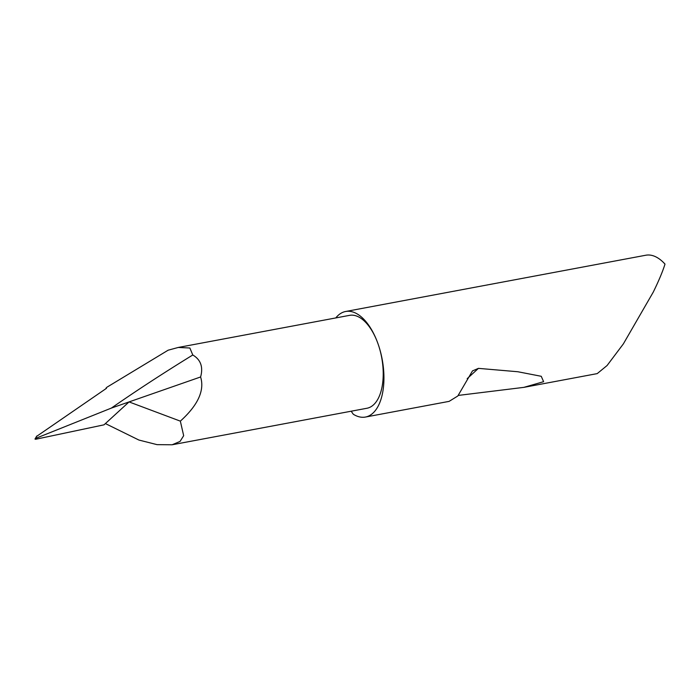 <?xml version="1.0" encoding="UTF-8"?>
<svg xmlns="http://www.w3.org/2000/svg" width="700" height="700" viewBox="0 0 700 700"><rect width="100%" height="100%" fill="white"/><g stroke="black" fill="none" stroke-linecap="round" stroke-linejoin="round"><path stroke-width="1.05" d="M365.435 417.051L449.111 401.371L457.809 395.999L472.483 370.904L478.433 368.366L517.843 371.744L541.249 376.294L543.611 381.684L523.863 387.363L597.205 373.616L607.066 365.54L623.35 343.91L653.249 292.136C658.796 280.796 662.716 271.451 665 264.092A53.699 27.09 -100.6 0 0 663.25 262.264A53.699 27.09 -100.6 0 0 645.82 255.229L345.651 311.491A53.699 27.09 79.4 0 1 377.991 343.726A53.699 27.09 79.4 0 1 365.435 417.051A53.699 27.09 79.4 0 1 353.29 414.243L351.164 411.215M523.863 387.363L458.325 395.412M335.79 317.931A53.699 27.09 79.4 0 1 345.651 311.491M172.121 444.771L366.94 408.257A47.259 23.844 -100.6 0 0 377.991 343.726A47.259 23.844 -100.6 0 0 349.527 315.359L178.264 347.454L189.866 348.005L192.789 354.988C200.734 359.678 203.341 367.01 200.611 376.967C204.741 390.451 197.986 405.178 180.346 421.137L183.671 435.697L180.058 441.42L172.121 444.771L157.097 444.658L138.915 440.046L105.385 423.57L104.029 424.821L35.971 439.197C34.44 439.285 34.773 438.839 36.951 437.868L111.396 408.074L129.062 401.914L105.385 423.57M178.264 347.454L168.14 350.201L106.899 387.24L106.024 388.132L106.47 388.316L36.645 436.354M105.954 388.658L106.024 388.132M36.916 435.942C35.857 437.168 35.875 437.806 36.951 437.868M36.531 436.529L35 438.97L35.971 439.197M192.789 354.988C163.074 373.275 135.94 390.976 111.396 408.074M180.346 421.137L129.062 401.914L200.611 376.967M663.25 262.264L665 264.092M467.18 378.665L478.433 368.366"/></g></svg>
